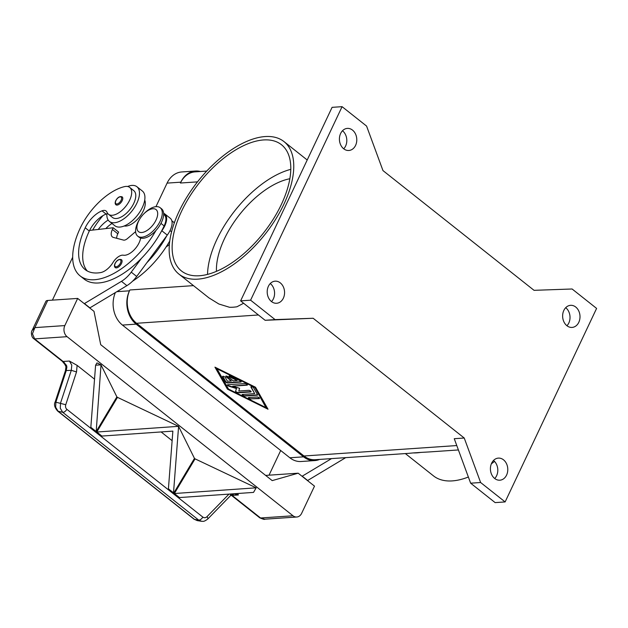 <?xml version="1.0" encoding="UTF-8"?>
<svg xmlns="http://www.w3.org/2000/svg" width="628" height="628" viewBox="0 0 628 628"><rect width="100%" height="100%" fill="white"/><g stroke="black" fill="none" stroke-linecap="round" stroke-linejoin="round"><path stroke-width="0.94" d="M319.676 459.421A24.154 18.934 -93.9 0 1 314.848 460.567A24.154 18.934 -93.9 0 1 303.575 456.839L136.158 324.134A24.154 18.934 -93.9 0 1 129.454 290.819L129.863 289.971A24.154 18.934 86.1 0 0 136.566 323.287L303.976 455.991A24.154 18.934 86.1 0 0 315.248 459.72L409.048 453.322M115.34 292.64A24.154 18.934 86.1 0 0 122.436 325.076L289.853 457.773A24.154 18.934 86.1 0 0 301.126 461.509L314.848 460.567M206.753 171.075L195.104 171.868A24.154 18.934 86.1 0 0 180.417 183.023L180.817 182.175A24.154 18.934 -93.9 0 1 195.504 171.02A24.154 18.934 -93.9 0 1 200.434 171.507M195.504 171.02L181.775 171.954A24.154 18.934 86.1 0 0 167.087 183.117L155.956 206.659M566.943 325.744A11.076 8.674 86.1 0 0 568.827 322.988A11.076 8.674 86.1 0 0 565.71 307.689M578.804 322.305A11.076 8.674 -93.9 0 1 572.069 327.424A11.076 8.674 -93.9 0 1 563.968 321.96A11.076 8.674 -93.9 0 1 563.834 310.444A11.076 8.674 -93.9 0 1 570.562 305.326A11.076 8.674 -93.9 0 1 578.671 310.789A11.076 8.674 -93.9 0 1 578.804 322.305M494.723 478.52A11.076 8.674 86.1 0 0 496.607 475.773A11.076 8.674 86.1 0 0 493.49 460.465M506.584 475.09A11.076 8.674 -93.9 0 1 499.857 480.2A11.076 8.674 -93.9 0 1 491.748 474.737A11.076 8.674 -93.9 0 1 491.614 463.221A11.076 8.674 -93.9 0 1 498.342 458.11A11.076 8.674 -93.9 0 1 506.451 463.574A11.076 8.674 -93.9 0 1 506.584 475.09M271.508 301.589A11.076 8.674 86.1 0 0 273.384 298.834A11.076 8.674 86.1 0 0 270.276 283.534M283.369 298.151A11.076 8.674 -93.9 0 1 276.634 303.269A11.076 8.674 -93.9 0 1 268.533 297.805A11.076 8.674 -93.9 0 1 268.392 286.289A11.076 8.674 -93.9 0 1 275.127 281.171A11.076 8.674 -93.9 0 1 283.236 286.635A11.076 8.674 -93.9 0 1 283.369 298.151M343.728 148.805A11.076 8.674 86.1 0 0 345.604 146.057A11.076 8.674 86.1 0 0 342.496 130.757M355.589 145.374A11.076 8.674 -93.9 0 1 348.854 150.484A11.076 8.674 -93.9 0 1 340.745 145.021A11.076 8.674 -93.9 0 1 340.611 133.505A11.076 8.674 -93.9 0 1 347.347 128.395A11.076 8.674 -93.9 0 1 355.448 133.858A11.076 8.674 -93.9 0 1 355.589 145.374M197.765 279.154A84.552 42.759 128.4 0 1 178.941 274.114A84.552 42.759 128.4 0 1 187.489 196.085A84.552 42.759 128.4 0 1 265.165 136.559A84.552 42.759 128.4 0 1 283.989 141.59A84.552 42.759 128.4 0 1 275.433 219.619A84.552 42.759 128.4 0 1 197.765 279.154M243.609 303.238L236.984 306.762A84.552 42.759 -51.6 0 1 233.153 307.202A84.552 42.759 -51.6 0 1 229.487 307.273L218.85 303.999L208.904 297.86L178.941 274.114M494.511 461.399A84.552 42.759 128.4 0 1 491.339 463.841M468.37 477.021A84.552 42.759 128.4 0 1 452.286 480.899A84.552 42.759 128.4 0 1 433.461 475.859L405.343 453.573M409.04 453.314L413.232 452.921A84.552 42.759 -51.6 0 0 416.898 452.851A84.552 42.759 -51.6 0 0 420.736 452.411L428.555 451.979M281.368 204.445A80.525 40.718 128.4 0 1 181.445 270.958A80.525 40.718 128.4 0 1 181.563 211.259A80.525 40.718 128.4 0 1 281.485 144.746A80.525 40.718 128.4 0 1 281.368 204.445M290.788 169.356A80.525 40.718 -51.6 0 0 216.95 239.307A80.525 40.718 -51.6 0 0 207.53 274.397M289.846 178.744A68.452 34.611 -51.6 0 0 224.431 238.797A68.452 34.611 -51.6 0 0 216.456 271.335M139.981 218.662L139.526 219.392A18.118 9.161 -51.6 0 0 137.689 236.12A18.118 9.161 -51.6 0 0 141.724 237.203A18.118 9.161 -51.6 0 0 158.366 224.447A18.118 9.161 -51.6 0 0 160.195 207.727A18.118 9.161 -51.6 0 0 156.168 206.643A18.118 9.161 -51.6 0 0 144.33 213.332L143.726 213.944A14.091 7.128 -51.6 0 0 139.981 218.662A14.091 7.128 -51.6 0 0 141.692 232.509A14.091 7.128 -51.6 0 0 156.042 220.036A14.091 7.128 -51.6 0 0 152.926 208.747A14.091 7.128 -51.6 0 0 143.726 213.944M137.689 236.12L139.047 237.203A18.118 9.161 -51.6 0 0 143.082 238.279A18.118 9.161 -51.6 0 0 159.724 225.523A18.118 9.161 -51.6 0 0 161.561 208.802L160.195 207.727M140.625 238.028A14.091 7.128 128.4 0 1 133.811 250.211A14.091 7.128 128.4 0 1 123.371 255.204A10.064 5.087 -51.6 0 0 113.009 262.457A14.091 7.128 128.4 0 1 100.606 272.591A56.371 28.503 128.4 0 1 85.133 269.585A56.371 28.503 128.4 0 1 85.212 227.799A20.135 10.181 128.4 0 1 102.026 210.835A10.064 5.087 128.4 0 1 106.108 211A10.064 5.087 128.4 0 1 106.98 212.209A17.113 8.651 -51.6 0 0 108.456 214.25A17.113 8.651 -51.6 0 0 113.841 215.019A17.113 8.651 -51.6 0 0 128.599 202.2A17.113 8.651 -51.6 0 0 129.713 187.434A17.113 8.651 -51.6 0 0 124.328 186.665A47.618 24.084 -51.6 0 0 80.227 228.137A64.425 32.578 -51.6 0 0 80.125 275.896A64.425 32.578 -51.6 0 0 156.019 230.421M108.456 214.25L112.538 217.492A17.113 8.651 -51.6 0 0 117.923 218.261A17.113 8.651 -51.6 0 0 132.681 205.442A17.113 8.651 -51.6 0 0 133.795 190.669L129.713 187.434M163.625 213.285A16.108 8.14 128.4 0 1 164.803 213.944A16.108 8.14 128.4 0 1 161.828 230.766L161.38 231.379A64.425 32.578 -51.6 0 0 164.151 225.923A15.096 7.638 -51.6 0 0 165.321 216.181A15.096 7.638 -51.6 0 0 164.175 214.729L163.649 214.313M124.187 225.978A17.113 8.651 -51.6 0 0 127.453 225.813A17.113 8.651 -51.6 0 0 141.041 214.862A17.113 8.651 -51.6 0 0 144.715 200.073M109.413 221.433L114.853 225.75A22.145 11.202 -51.6 0 0 119.783 227.069A22.145 11.202 -51.6 0 0 140.13 211.479A22.145 11.202 -51.6 0 0 142.368 191.038L136.92 186.728A22.145 11.202 128.4 0 1 134.682 207.161A22.145 11.202 128.4 0 1 114.343 222.752A22.145 11.202 128.4 0 1 109.413 221.433A22.145 11.202 128.4 0 1 106.893 213.818A10.064 5.087 128.4 0 1 107.828 213.653M127.594 186.5A22.145 11.202 128.4 0 1 131.99 185.409A22.145 11.202 128.4 0 1 136.92 186.728M122.209 196.902A5.032 2.543 128.4 0 1 122.201 200.63A5.032 2.543 128.4 0 1 115.96 204.791C114.995 204.022 114.916 202.656 115.733 200.677C117.656 197.278 119.815 196.014 122.209 196.902M121.502 259.702A5.032 2.543 128.4 0 1 121.494 263.43A5.032 2.543 128.4 0 1 115.246 267.591C114.28 266.829 114.21 265.456 115.026 263.477C116.941 260.078 119.1 258.822 121.502 259.702M76.522 371.941L71.302 370.316L60.523 403.098L60.272 408.255L62.69 412.282A4.027 2.033 -51.6 0 0 64.825 411.591A4.027 2.033 -51.6 0 0 66.882 409.33C65.61 408.169 65.233 406.638 65.752 404.73L76.522 371.941L77.118 365.37L69.402 361.045L63.114 361.477L34.626 338.892L32.452 333.806L34.885 327.62L32.138 330.43M264.788 519.199L260.573 517.99L232.077 495.406A4.027 2.033 -51.6 0 1 231.183 495.17L259.67 517.747C262.92 519.199 264.631 519.686 264.804 519.199L296.761 517.017A8.054 6.311 -93.9 0 0 297.798 516.836A8.054 6.311 -93.9 0 0 301.66 513.296L314.502 486.135L298.167 473.19L272.207 480.616L100.708 344.678L94.004 311.362L77.668 298.418L47.728 300.459A8.054 2.905 -154.7 0 0 45.891 301.33L32.185 330.336C30.874 331.67 31.165 337.087 33.731 338.649A4.027 2.033 128.4 0 1 33.653 338.586M228.984 494.11L206.989 516.679C205.631 517.919 204.249 518.061 202.852 517.111A4.027 2.033 -51.6 0 1 200.795 519.372A4.027 2.033 -51.6 0 1 198.66 520.062L62.69 412.282L58.082 411.238A4.027 2.033 128.4 0 1 57.603 411.026A4.027 2.033 128.4 0 1 57.595 411.018L194.068 519.199A4.027 2.033 -51.6 0 0 194.076 519.199A4.027 2.033 -51.6 0 0 194.562 519.419L58.082 411.238L55.657 407.211L55.916 402.053L66.23 370.661L66.882 367.074L66.544 365.457L64.912 363.573A8.054 6.311 86.1 0 0 63.114 361.477A4.027 2.033 128.4 0 1 62.219 361.233L33.731 338.657A4.027 2.033 128.4 0 0 34.626 338.892L67.063 336.679A8.054 6.311 -93.9 0 1 64.158 331.639A8.054 6.311 -93.9 0 1 64.833 325.579L34.885 327.62L47.728 300.459M207.625 519.128A4.027 1.374 -135.7 0 0 207.695 519.073L230.413 495.759A4.027 1.374 -135.7 0 0 230.57 495.288A4.027 1.374 -135.7 0 0 230.138 494.032M69.402 361.045L71.78 365.096L71.302 370.316L65.453 370.614L55.138 402.022M222.752 376.305A1.507 0.542 -154.7 0 0 222.791 376.4L225.68 381.471A1.507 0.542 -154.7 0 0 228.019 382.633L240.971 381.746A1.507 0.542 -154.7 0 0 241.152 381.714M240.807 382.083L227.854 382.97A1.507 0.542 25.3 0 1 225.515 381.808L222.634 376.737A1.507 0.542 25.3 0 1 222.587 376.439A1.507 0.542 25.3 0 1 223.858 376.455A1.507 0.542 25.3 0 1 225.271 377.436L227.438 381.243L231.355 380.976L226.253 376.926A1.507 0.542 25.3 0 1 225.821 376.219A1.507 0.542 25.3 0 1 226.739 376.125A1.507 0.542 25.3 0 1 228.121 376.8L233.231 380.843L237.149 380.576L230.123 377.098A1.507 0.542 25.3 0 1 229.063 375.999A1.507 0.542 25.3 0 1 230.727 376.18L240.092 380.819A1.507 0.542 25.3 0 1 241.152 381.918A1.507 0.542 25.3 0 1 240.807 382.083L240.971 381.746M229.22 375.866A1.507 0.542 -154.7 0 0 230.288 376.761L237.149 380.576M225.986 376.086A1.507 0.542 -154.7 0 0 226.41 376.588L231.355 380.976M248.523 397.571A1.507 0.542 -154.7 0 0 249.504 398.427A1.507 0.542 -154.7 0 0 250.91 398.819L259.325 398.246A1.507 0.542 -154.7 0 0 259.505 398.215M250.745 399.157A1.507 0.542 25.3 0 1 249.112 398.639A1.507 0.542 25.3 0 1 248.358 397.705A1.507 0.542 25.3 0 1 248.704 397.54L257.119 396.967A1.507 0.542 25.3 0 1 258.752 397.485A1.507 0.542 25.3 0 1 259.505 398.419A1.507 0.542 25.3 0 1 259.16 398.584L250.91 398.819M265.974 407.611L254.591 386.966L216.982 368.769L228.521 389.077L265.974 407.611L254.591 386.966M254.434 387.303L216.982 368.769M255.518 387.233L268.023 409.228L227.446 389.148L214.941 367.152L255.518 387.233M215.428 367.396L227.603 388.811L267.693 408.647M242.282 394.486A1.507 0.542 -154.7 0 0 243.264 395.342A1.507 0.542 -154.7 0 0 244.661 395.734L257.401 394.863A1.507 0.542 -154.7 0 0 257.582 394.831M257.237 395.2L244.504 396.072A1.507 0.542 25.3 0 1 242.871 395.554A1.507 0.542 25.3 0 1 242.118 394.62A1.507 0.542 25.3 0 1 242.463 394.455L254.654 393.623L250.957 387.107A1.507 0.542 25.3 0 1 250.91 386.809A1.507 0.542 25.3 0 1 252.181 386.824A1.507 0.542 25.3 0 1 253.594 387.806L257.535 394.737A1.507 0.542 25.3 0 1 257.582 395.036A1.507 0.542 25.3 0 1 257.237 395.2L257.401 394.863M251.074 386.675A1.507 0.542 -154.7 0 0 251.114 386.769L254.654 393.623M232.666 386.157L239.606 388.316L238.797 391.009L248.751 390.333A1.507 0.542 25.3 0 1 250.384 390.851A1.507 0.542 25.3 0 1 251.137 391.786A1.507 0.542 25.3 0 1 250.792 391.951L237.949 392.83A1.507 0.542 25.3 0 1 236.348 392.327A1.507 0.542 25.3 0 1 235.555 391.401L236.418 388.536L229.039 386.236A1.507 0.542 25.3 0 1 227.399 384.901A1.507 0.542 25.3 0 1 227.736 384.736L245.014 383.559A1.507 0.542 25.3 0 1 246.639 384.077A1.507 0.542 25.3 0 1 247.393 385.011A1.507 0.542 25.3 0 1 247.055 385.176L232.666 386.157L247.212 384.838A1.507 0.542 -154.7 0 0 247.393 384.799M227.556 384.768A1.507 0.542 -154.7 0 0 229.196 385.898L236.575 388.198L235.712 391.063A1.507 0.542 -154.7 0 0 236.513 391.99A1.507 0.542 -154.7 0 0 238.106 392.484L250.949 391.613A1.507 0.542 -154.7 0 0 251.129 391.574M464.233 438.022L454.256 438.697L470.639 483.191L495.139 502.612L505.124 501.929L596.6 308.411L572.1 288.99L534.043 290.332L382.962 170.581L366.579 126.079L342.079 106.666L332.094 107.341L240.618 300.867L265.118 320.288L313.152 318.263L464.233 438.022L480.624 482.516L470.639 483.191M194.076 519.199L197.294 520.62L194.562 519.419L198.66 520.062L201.666 521.295M66.882 367.074A4.027 0.636 176.9 0 1 65.971 366.721A4.027 0.636 176.9 0 1 65.971 366.705L65.453 370.614M62.219 361.233L63.954 363.274A4.027 1.35 -30.5 0 0 64.912 363.573A4.027 0.73 130.4 0 0 64.81 364.295A4.027 0.73 130.4 0 0 64.849 364.319M296.761 517.017A8.054 6.311 -93.9 0 1 293.009 515.776L260.573 517.99A4.027 2.033 -51.6 0 1 259.67 517.747M101.014 364.868L116.879 396.88L95.872 432.072L90.777 428.029L95.597 365.206L101.014 364.868L96.186 431.546L95.872 432.072L90.777 428.029L91.091 427.503L96.186 431.546M178.595 426.365L173.454 493.569L168.359 489.526L172.865 431.122L101.885 436.067L101.579 436.593L96.477 432.551L96.791 432.025L178.556 426.334L194.468 458.377L173.454 493.569L168.359 489.526L168.673 489L173.768 493.043M96.791 432.025L101.885 436.067L101.571 436.586L96.477 432.551L117.483 397.359L178.556 426.334M174.372 493.522L256.138 487.823L253.531 492.399L179.467 497.564L179.161 498.083L174.058 494.048L174.372 493.522L179.467 497.564L179.153 498.083L174.058 494.048L195.065 458.856L256.138 487.823M253.531 492.399L256.169 487.846M100.975 364.837L96.971 362.913L95.597 365.206M194.468 458.377L195.065 458.856M161.113 431.938L172.166 440.707M116.879 396.88L117.483 397.359M77.118 365.37L94.585 379.21M234.111 493.773L238.365 494.974L237.635 493.514M67.063 336.679L293.009 515.776M77.668 298.418L64.833 325.579M89.725 307.971L126.903 285.646A20.135 10.181 -51.6 0 0 136.692 276.461L146.842 262.724A64.425 32.578 -51.6 0 0 166.82 235.696L146.842 262.724M345.651 457.647A20.135 10.181 128.4 0 1 344.678 458.267L307.5 480.593M302.06 476.275L331.529 458.613M302.327 476.26L307.775 480.577M280.692 450.512L269.035 475.176M80.125 275.896L84.215 279.13A64.425 32.578 -51.6 0 0 141.394 258.414L131.244 272.144A20.135 10.181 128.4 0 1 121.455 281.336L84.285 303.662M52.407 300.137L72.675 257.252M87.316 271.021A56.371 28.503 128.4 0 1 89.294 231.033A20.135 10.181 128.4 0 1 89.592 230.429L113.181 227.76L112.381 229.456A10.064 5.087 -51.6 0 0 112.365 236.921A10.064 5.087 -51.6 0 0 113.37 237.415L123.488 240.084A6.037 3.054 -51.6 0 0 127.5 238.546L135.624 231.63M166.82 235.696L167.276 235.084A16.108 8.14 -51.6 0 0 170.243 218.254L164.803 213.944M90 307.956L84.552 303.638M116.643 238.279A10.064 5.087 128.4 0 1 117.821 233.773L118.621 232.077L113.181 227.76M141.394 258.414A64.425 32.578 -51.6 0 0 161.38 231.379M89.592 230.429A20.135 10.181 128.4 0 1 106.108 214.077A10.064 5.087 128.4 0 1 106.893 213.818M132.579 281.187A64.425 32.578 -51.6 0 0 169.764 240.979M105.779 228.6A20.135 10.181 128.4 0 1 111.988 223.474M174.317 222.885A15.096 7.638 -51.6 0 0 173.705 222.281L171.837 220.805M98.266 229.448A20.135 10.181 128.4 0 1 108.165 220.075M102.953 215.624A47.618 24.084 -51.6 0 0 92.677 230.084M173.524 222.139A16.108 8.14 128.4 0 1 174.537 222.265M169.379 244.41A16.108 8.14 128.4 0 1 166.122 246.945M413.232 452.921L420.736 452.411M342.079 106.666L250.596 300.184L240.618 300.867M250.596 300.184L275.095 319.605L265.118 320.288M275.095 319.605L313.152 318.263M480.624 482.516L505.124 501.929M298.167 473.19L265.636 475.412M289.853 457.773L303.575 456.839M122.436 325.076L136.158 324.134M116.934 291.675L129.454 290.819M167.087 183.117L180.817 182.175M160.956 223.387L164.151 225.923M170.031 230.586L171.577 231.811M120.223 196.847A4.231 2.135 -51.6 0 0 115.921 200.591A4.231 2.135 -51.6 0 0 116.855 203.974A4.231 2.135 -51.6 0 0 121.157 200.23A4.231 2.135 -51.6 0 0 120.223 196.847M119.516 259.647A4.231 2.135 -51.6 0 0 115.207 263.391A4.231 2.135 -51.6 0 0 116.141 266.782A4.231 2.135 -51.6 0 0 120.45 263.038A4.231 2.135 -51.6 0 0 119.516 259.647M65.752 404.73L55.138 402.006C53.788 404.503 54.605 407.501 57.603 411.018M207.695 519.073A4.027 1.374 -135.7 0 0 207.852 518.602A4.027 1.374 -135.7 0 0 206.989 516.679M258.414 314.973L136.566 323.287M456.776 445.558L303.976 455.991M238.365 494.974L232.077 495.406A8.054 6.311 86.1 0 0 231.371 494.919M202.852 517.111L66.882 409.33M344.026 457.757L344.678 458.267M136.692 276.461L131.244 272.144M167.276 235.084L161.828 230.766M126.903 285.646L121.455 281.336M117.821 233.773L112.381 229.456M85.212 227.799L89.294 231.033M102.026 210.835L106.108 214.077M197.506 181.861L180.417 183.023M193.471 285.63L129.863 289.971M63.954 363.274A4.027 4.027 0 0 0 64.81 364.295L65.979 366.721M207.687 519.066C203.433 522.315 202.75 521.13 201.4 521.264L197.302 520.62M230.413 495.751L234.362 493.749M283.989 141.59L307.21 159.999M458.401 449.946L428.555 451.987"/></g></svg>
